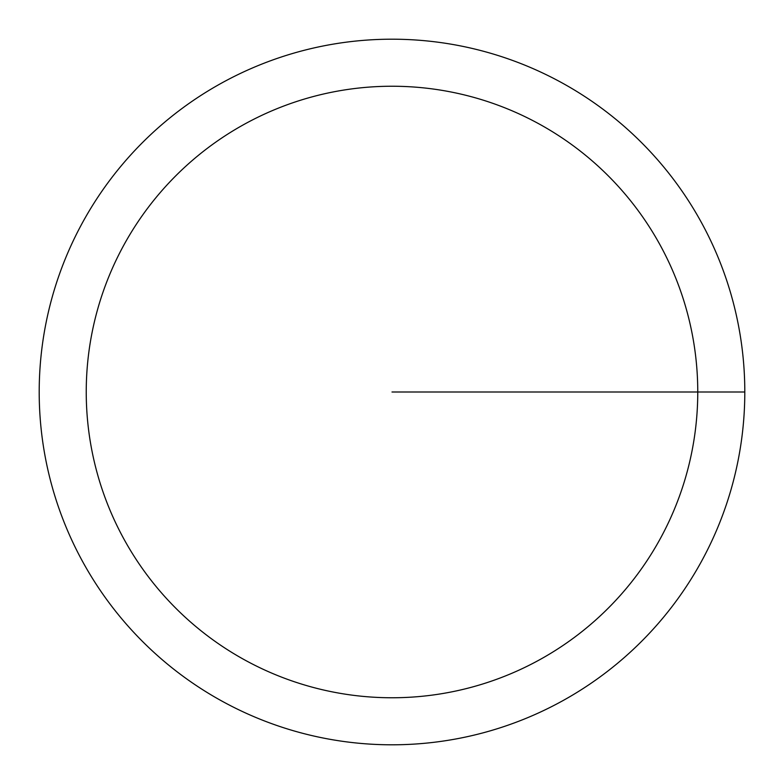<?xml version="1.0" encoding="UTF-8"?>
<svg xmlns="http://www.w3.org/2000/svg" width="784" height="784" viewBox="0 0 784 784"><rect width="100%" height="100%" fill="white"/><g stroke="black" fill="none" stroke-linecap="round" stroke-linejoin="round"><path stroke-width="1.18" d="M39.2 392A352.8 352.8 0 0 1 568.4 86.465A352.8 352.8 0 0 1 568.4 697.535A352.8 352.8 0 0 1 39.2 392M86.24 392A305.76 305.76 0 0 1 544.88 127.204A305.76 305.76 0 0 1 544.88 656.796A305.76 305.76 0 0 1 86.24 392M392 392L744.8 392"/></g></svg>
